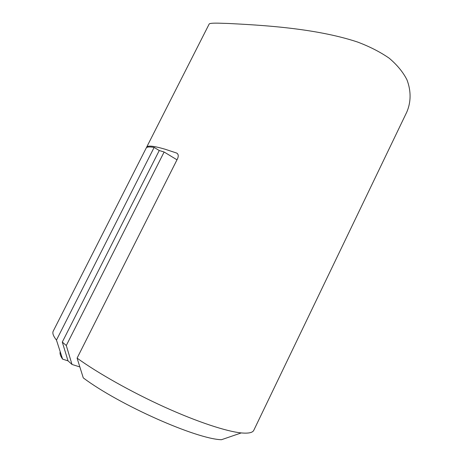 <?xml version="1.0" encoding="UTF-8"?>
<svg xmlns="http://www.w3.org/2000/svg" width="463" height="463" viewBox="0 0 463 463"><rect width="100%" height="100%" fill="white"/><g stroke="black" fill="none" stroke-linecap="round" stroke-linejoin="round"><path stroke-width="0.69" d="M146.458 147.709L146.592 147.28C147.547 145.243 153.716 145.891 165.106 149.231L176.53 153.01C178.359 153.965 178.724 155.811 177.618 158.56L77.095 358.125C97.757 373.08 131.579 392.132 164.498 407.052C197.429 421.967 226.419 431.458 241.269 432.922C248.509 433.588 252.688 432.702 253.811 430.254L406.757 112.162C410.907 102.589 411.387 91.437 406.954 79.786C403.082 72.153 397.161 64.959 389.198 58.205C380.169 51.96 369.607 46.56 357.5 42.011C313.902 27.508 256.213 24.961 228.687 23.48L218.252 23.162C212.488 23.057 209.455 23.358 209.16 24.064L146.592 147.28M241.269 432.922L221.464 439.717C196.584 439.121 119.622 405.142 83.282 377.906L77.095 358.125M154.138 147.425C149.439 146.615 146.788 146.829 146.192 148.067L53.239 331.126C52.209 333.088 53.28 336.086 56.463 340.102L154.138 147.425L159.255 150.521L62.291 342.07L68.015 360.862L62.603 359.138C60.445 356.024 59.646 353.57 60.213 351.77M56.463 340.102L62.603 359.138M79.839 366.933L72.014 364.462L66.284 345.525L164.122 152.009L176.988 159.816M159.255 150.521L164.122 152.009M62.291 342.07L66.284 345.525M68.015 360.862L72.014 364.462M177.346 153.513L176.53 153.01"/></g></svg>
